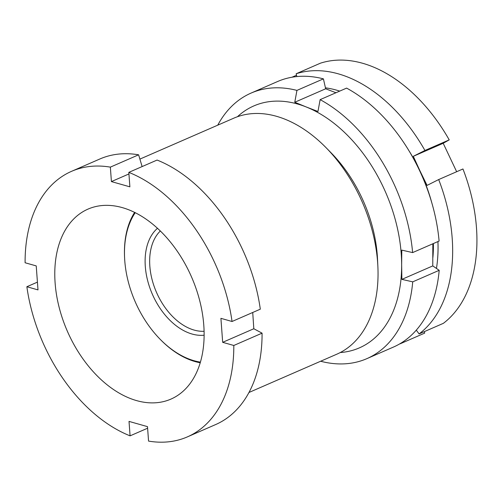 <?xml version="1.0" encoding="UTF-8"?>
<svg xmlns="http://www.w3.org/2000/svg" width="502" height="502" viewBox="0 0 502 502"><rect width="100%" height="100%" fill="white"/><g stroke="black" fill="none" stroke-linecap="round" stroke-linejoin="round"><path stroke-width="0.75" d="M326.112 147.732L331.207 152.934A115.24 75.356 66.4 0 1 377.309 255.562A115.24 75.356 66.4 0 1 377.529 259.22L377.874 266.487A128.763 84.198 -113.6 0 0 377.629 262.402A128.763 84.198 -113.6 0 0 326.112 147.732A128.763 84.198 -113.6 0 0 233.838 118.152L139.895 159.103M248.948 392.489L336.742 354.224A128.763 84.198 -113.6 0 0 377.874 266.487M55.12 283.015A103.65 67.776 66.4 0 1 88.032 209.096A103.65 67.776 66.4 0 1 203.787 325.214A103.65 67.776 66.4 0 1 170.868 399.134A103.65 67.776 66.4 0 1 55.12 283.015M147.607 428.212L130.087 435.849A144.858 94.721 66.4 0 1 26.863 286.73L37.995 289.892L36.232 265.909L25.1 262.753A144.858 94.721 66.4 0 1 71.573 171.32L99.835 159.002A144.858 94.721 66.4 0 1 138.615 154.811L110.352 167.135L111.413 181.586L128.932 173.949M71.573 171.32A144.858 94.721 66.4 0 1 110.352 167.135M142.122 166.576L138.615 154.811M130.087 435.849L129.02 421.398L147.494 426.637L148.554 441.095A144.858 94.721 66.4 0 0 187.334 436.903L215.596 424.585A144.858 94.721 66.4 0 0 262.069 333.159L233.806 345.476A144.858 94.721 66.4 0 1 187.334 436.903M233.806 345.476L222.675 342.32L220.911 318.337L232.043 321.493A144.858 94.721 66.4 0 0 128.819 172.374L129.88 186.832L111.413 181.586M128.819 172.374L157.082 160.056A144.858 94.721 66.4 0 1 260.306 309.176L232.043 321.493M252.726 312.482L253.811 328.747L262.069 333.159M37.424 282.13L26.863 286.73M222.675 342.32L253.811 328.747M204.119 335.198A59.55 38.943 66.4 0 1 152.319 294.147A59.55 38.943 66.4 0 1 157.509 228.259M160.358 230.951A56.331 36.834 -113.6 0 0 156.48 292.333A56.331 36.834 -113.6 0 0 204.088 331.276M443.197 143.283L449.215 139.889L424.937 150.468L413.315 156.31L443.197 143.283L456.657 171.722M419.101 333.912A144.858 94.721 66.4 0 0 438.685 179.559L462.957 168.973A144.858 94.721 66.4 0 1 443.373 323.332L419.101 333.912L416.29 330.128M438.685 179.559L427.064 185.395L420.005 170.931A128.763 84.198 66.4 0 1 431.846 202.946M437.939 241.562A128.763 84.198 66.4 0 1 436.464 268.438M424.937 150.468A144.858 94.721 66.4 0 0 296.155 73.763L320.427 63.183A144.858 94.721 66.4 0 1 449.215 139.889M296.155 73.763L296.845 76.574M325.447 87.844A128.763 84.198 66.4 0 1 339.716 91.113M409.4 151.447A128.763 84.198 66.4 0 1 420.005 170.931L413.315 156.31M296.513 75.237L291.932 77.239M424.334 331.634L424.698 333.108L400.427 343.688A144.858 94.721 66.4 0 1 399.586 343.952M433.402 243.539A122.325 79.987 66.4 0 1 432.9 257.495M200.204 362.77A89.569 58.565 66.4 0 1 160.565 339.703L160.05 339.176A88.201 57.674 -113.6 0 0 200.398 362.118M135.251 212.66A88.201 57.674 -113.6 0 0 124.59 257.833L124.559 257.099A89.569 58.565 66.4 0 1 134.643 212.352M124.59 257.833A88.201 57.674 -113.6 0 0 160.05 339.176M366.849 358.654L393.323 347.12A144.858 94.721 -113.6 0 0 439.194 270.314L412.726 281.848A144.858 94.721 66.4 0 1 366.849 358.654A144.858 94.721 66.4 0 1 320.998 361.333L320.941 361.107M439.194 270.314L432.774 265.909L432.837 243.784M340.243 352.548A131.982 86.3 -113.6 0 0 401.65 264.824L401.882 279.376L412.726 281.848M320.132 99.647A144.858 94.721 66.4 0 1 412.625 252.594L439.099 241.054A144.858 94.721 -113.6 0 0 346.6 88.107L320.132 99.647L317.954 111.494L306.182 106.951A131.982 86.3 -113.6 0 0 237.452 116.728M412.625 252.594L401.788 250.115L401.65 264.824A131.982 86.3 -113.6 0 0 306.182 106.951L294.768 102.251L325.66 88.785L323.413 78.858A144.858 94.721 -113.6 0 0 277.556 81.537L251.088 93.077A144.858 94.721 66.4 0 1 296.939 90.398L323.413 78.858M217.742 125.167A144.858 94.721 66.4 0 1 251.088 93.077M335.963 92.745L325.66 88.785M296.939 90.398L294.768 102.251M401.882 279.376L432.774 265.909"/></g></svg>
